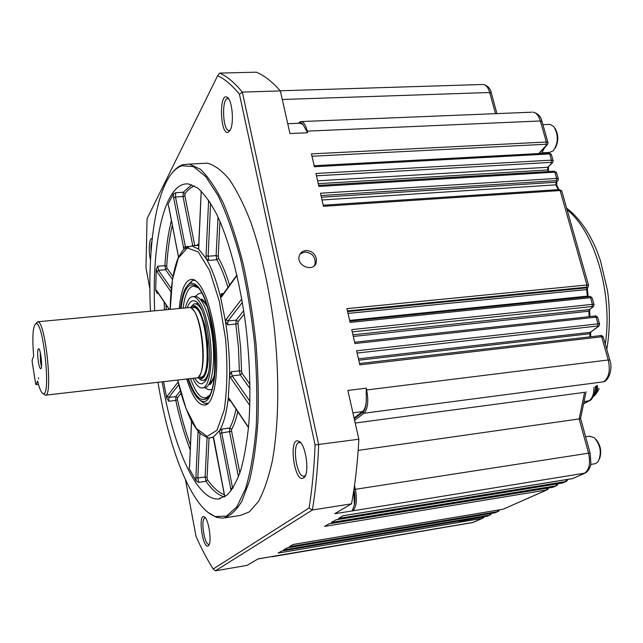 <?xml version="1.0" encoding="UTF-8"?>
<svg xmlns="http://www.w3.org/2000/svg" width="643" height="643" viewBox="0 0 643 643"><rect width="100%" height="100%" fill="white"/><g stroke="black" fill="none" stroke-linecap="round" stroke-linejoin="round"><path stroke-width="0.96" d="M596.005 386.178L594.132 394.85M555.239 148.107C558.751 141.307 558.654 134.668 554.941 128.19M599.525 458.837C601.888 451.836 600.731 445.382 596.045 439.474M583.965 403.547L588.699 400.999C592.251 398.748 594.003 394.191 593.955 387.311M542.049 152.841L549.484 152.439L553.301 150.792C558.47 143.003 558.614 134.893 553.719 126.47L549.95 124.372L549.026 124.412M590.708 464.511L595.836 463.547L598.247 461.441C601.888 452.945 600.57 445.028 594.293 437.682L589.551 436.187M544.018 128.664L545.61 134.258M544.782 147.456L541.559 153.396M272.206 556.742L472.38 522.614L482.989 518.113L483.793 516.827M547.531 144.506L546.63 145.029L545.995 144.249L546.341 142.015L548.021 142.722M553.157 160.871L551.493 160.139L549.725 153.926L551.372 154.537L553.084 160.549M558.349 179.116L556.677 178.424L554.901 172.155L556.549 172.734L558.277 178.81M588.578 285.46L587.927 287.333L587.139 287.751L586.545 287.188L586.938 284.994L560.117 190.545L561.765 191.075M588.586 285.428L586.938 284.994L346.931 308.624L350.097 322.416L590.547 297.709L589.543 296.592M594.019 304.533L592.163 298.014L590.547 297.709L592.436 304.34L594.068 304.766M599.614 324.217L598.882 326.162L598.151 326.531L597.572 326.033L597.974 323.847L596.077 317.16L597.693 317.441M604.131 381.685L604.806 381.307C609.355 379.105 612.771 367.965 609.853 360.217L608.238 359.984L601.647 336.787L359.831 364.87L356.608 350.813L597.974 323.847L599.614 324.209M359.517 363.512L600.562 335.622L601.647 336.787L603.255 337.028L609.805 360.072M573.13 478.376L584.286 473.393C589.285 470.081 590.708 463.346 588.546 453.186L579.166 418.931L580.581 418.32L586.07 391.675M566.829 481.109L565.8 481.543L566.403 479.63M562.215 483.054L563.228 482.74M553.181 487.177L557.111 485.393M503.71 508.983L546.646 489.99L324.538 526.408L329.015 523.836L553.607 486.984M547.048 488.222L546.646 489.99L547.667 489.556M498.663 511.153L497.658 511.587L498.012 510.084M495.649 512.543L497.658 511.587L289.294 546.671L293.104 544.476L502.979 509.24L293.079 544.492M490.73 514.641L489.733 515.083L490.079 513.62M487.386 516.184L490.022 515.019M558.341 179.084L557.827 180.876L556.951 181.374L556.324 180.651L556.677 178.424L320.471 193.221L323.477 206.315L560.117 190.545L559.273 189.572M553.157 160.83L552.659 162.615L551.766 163.129L551.139 162.374L551.493 160.139L315.946 173.465L318.92 186.446L554.901 172.155L553.961 171.215M594.068 304.742L593.385 306.663L592.621 307.057L592.034 306.526L592.436 304.34L351.745 329.618L354.936 343.547L596.077 317.16L594.751 316.099M459.576 521.288L459.166 522.365L459.576 521.288L483.351 516.9M494.756 512.825L287.341 547.788L283.627 549.926L489.733 515.083L487.064 516.257L281.722 551.019L278.106 553.093L459.166 522.365M572.093 478.697L343.177 515.702L338.419 518.435L565.8 481.543L562.448 483.014L335.992 519.833L331.378 522.478L556.091 485.819L556.5 484.002M354.237 418.73L362.716 412.292C364.862 410.475 366.052 406.681 366.277 400.911L366.229 388.163L347.863 390.43L358.858 439.225L315.094 444.924L239.437 94.216L242.339 92.102L280.348 90.912C272.134 81.589 264.096 75.344 256.252 72.177L219.689 73.109C227.035 76.316 234.582 82.65 242.339 92.102L318.687 444.803C317.706 468.795 315.6 490.529 312.377 510.012L351.528 503.815L334.714 513.725L352.227 510.912L354.365 504.779C355.29 500.407 355.145 495.319 353.931 489.532L588.546 453.186L590.137 453.235L590.901 463.362C591.11 465.283 588.53 471.632 585.122 473.087L352.227 510.912M215.389 570.823L213.203 568.991L309.082 507.994L312.377 510.012L215.389 570.823L247.041 565.382L258.1 558.863L473.192 522.381L482.531 518.314M358.175 450.389L579.166 418.931L584.6 392.334L355.209 423.03M299.951 121.8L301.366 121.559C303.834 122.082 305.795 125.281 307.241 131.14L540.369 120.972L546.341 142.015L311.453 153.886L314.403 166.746L549.725 153.926L548.809 153.002M280.348 90.912L289.953 133.527L307.611 132.747L303.03 124.565C301.503 122.58 299.976 122.154 298.465 123.279M316.364 258.422L316.252 262.577C313.712 272.712 296.166 265.977 299.212 255.994C300.209 252.787 302.427 250.979 305.883 250.561C311.188 250.657 314.684 253.278 316.364 258.422M198.735 248.455L198.534 248.994L206.17 258.615L208.862 260.383L216.836 259.74L216.112 255.617L218.025 217.061M223.531 293.521L221.377 293.714L220.581 297.154L225.46 321.299L227.662 324.844L235.828 324.024L236.182 320.174L243.729 310.617M250.055 388.677L240.297 374.925L239.349 370.834L231.223 371.758L229.583 375.496L228.281 398.001L229.535 400.782L230.395 400.677M238.481 476.825L229.591 431.895L229.696 428.053L221.859 429.074L219.472 430.714L213.243 437.152M191.542 421.093L189.613 466.271L189.066 468.329L196.203 481.02L195.898 477.403L198.092 431.059M163.579 381.653L166.778 398.411L167.22 396.192L178.103 382.014M170.958 291.785L157.085 271.78L156.249 269.232L155.686 290.435L156.587 290.459L169.342 309.444M157.993 382.296C168.956 449.578 191.944 508.685 215.413 516.546L226.529 516.112L236.809 506.877L245.594 488.584C250.537 472.018 254.073 451.515 256.195 427.065C257.361 400.83 256.814 372.948 254.556 343.418C251.325 313.824 246.647 285.677 240.53 258.976C233.763 233.98 226.28 212.881 218.098 195.681L205.656 176.52L193.414 166.601L182.017 165.717C175.852 167.823 170.483 173.53 165.902 182.829C153.155 208.605 147.954 258.357 150.47 311.212M154.674 310.818C151.603 241.985 164.721 181.157 188.495 183.962L197.666 188.005C204.04 193.639 210.398 202.432 216.747 214.376C229.27 240.723 240.096 281.61 245.939 326.556C249.838 361.077 250.826 393.194 248.913 422.917C247.129 441.291 244.412 457.077 240.763 470.274C236.664 481.76 231.986 490.127 226.722 495.383L218.419 498.952C196.549 500.712 173.104 446.427 162.189 381.813M183.906 249.259L173.642 197.787L173.361 194.001L167.936 204.49L168.852 206.966L178.537 257.112M366.277 400.911C365.875 406.296 364.629 409.848 362.548 411.576L354.076 418.022M353.811 490.32L354.365 504.779M257.859 559.008L273.114 556.308M299.919 123.215L303.03 124.565M351.528 503.815C355.145 484.492 357.588 462.96 358.858 439.225M151.941 241.294C151.049 243.593 150.743 247.097 151.025 251.807M228.731 98.942L228.064 98.692C221.522 97.021 222.462 130.36 228.916 130.537L230.154 130.216M205.382 517.936L204.474 518.17C200.536 520.581 204.691 545.449 208.879 544.364L209.28 544.227M300.763 442.898L299.413 442.553C291.657 442.223 296.31 477.46 303.874 476.198L305.401 475.442M172.203 172.879C175.467 168.683 179.027 165.958 182.869 164.688L189.331 164.102L200.359 169.278C208.035 176.495 215.67 187.74 223.266 203.019C230.668 220.493 237.371 241.093 243.392 264.803C248.825 289.848 253.02 316.018 255.962 343.322C258.084 370.553 258.743 396.498 257.947 421.149C256.332 444.385 253.463 464.447 249.347 481.334L241.856 501.243C236.053 510.847 229.744 516.49 222.928 518.17L216.426 517.358L207.978 512.391M224.785 517.872L240.45 515.421L249.331 511.892L258.349 501.653C263.855 491.541 268.493 478.087 272.254 461.296C278.917 425.24 279.681 374.925 273.805 324.048C268.637 285.42 260.97 251.453 250.802 222.173C243.882 204.514 236.664 190.199 229.157 179.212C221.642 170.299 214.352 164.954 207.279 163.169L201.717 163.459M219.689 73.109L217.639 75.729L147.07 218.644L145.969 267.898L149.859 288.779M239.437 94.216C231.986 85.109 224.72 78.952 217.639 75.729M309.082 507.994C312.136 489.09 314.138 468.064 315.094 444.924M185.481 479.823L196.011 536.334C201.436 548.648 207.167 559.531 213.203 568.991M303.665 477.853L303.512 477.95C294.333 483.922 288.056 436.388 298.633 441.162C305.835 443.228 310.119 474.397 303.665 477.853M208.252 545.843L208.187 545.891C202.867 549.636 197.771 514.135 203.984 516.739C208.597 517.583 212.455 543.753 208.252 545.843M230.081 130.352L228.185 132.281C220.107 135.585 218.845 91.636 227.244 97.326C232.284 99.794 234.325 123.673 230.081 130.352M150.51 259.836C148.131 250.577 149.289 236.785 152.343 238.786M168.554 205.977L167.936 204.49M156.249 269.232L157.824 266.21L164.889 265.639C165.982 248.528 168.161 233.457 171.424 220.428M158.299 293.296L157.093 293.409L155.686 290.435M190.256 450.092C184.629 435.407 179.807 418.85 175.772 400.428L168.812 401.264L166.778 398.411M189.066 468.329L189.548 466.103M224.528 496.926C218.282 495.239 212.11 490.03 206.025 481.302L198.711 482.363L196.203 481.02M173.361 194.001L175.716 192.699L183.255 192.249L191.71 184.718M179.268 308.519C181.189 288.41 185.787 278.7 193.053 279.384C200.777 282.293 207.335 296.174 212.72 321.026C220.734 359.397 216.096 404.214 205.013 405.026C198.414 405.58 192.313 396.908 186.703 379.008M195.102 280.284L192.361 280.597L187.949 284.897M200.094 400.267L204.04 403.185L208.043 403.298M314.194 265.848L315.054 263.976C315.665 256.806 312.217 252.812 304.71 251.992L300.056 254.001M212.102 381.854L209.192 383.646M200.327 299.325L203.244 300.265M209.546 383.582L210.189 384.032M181.029 308.351C183.215 290.789 187.692 283.089 194.451 285.251C213.347 290.572 223.177 394.923 205.294 399.255C199.426 401.168 193.816 394.352 188.463 378.807M187.933 378.872C192.008 391.282 196.485 398.628 201.347 400.919C213.492 407.831 220.171 362.668 211.716 322.384C205.535 294.848 198.349 281.859 190.151 283.418C185.264 285.838 182.049 294.164 180.498 308.399M187.338 307.764C189.098 302.556 191.381 300.257 194.186 300.852C206.829 301.551 215.887 371.357 204.651 381.95L202.079 383.71C199.684 384.168 197.24 382.296 194.757 378.092M192.836 378.309C195.802 384.618 198.8 387.825 201.838 387.938C210.39 389.119 214.223 355.788 208.252 327.062C204.088 307.917 199.049 297.749 193.133 296.568C189.757 296.608 187.185 300.402 185.417 307.941M197.618 287.678L193.977 286.151C188.584 286.481 184.951 293.819 183.07 308.166M190.489 378.574C194.909 391.113 199.619 397.575 204.611 397.961L206.604 397.478L208.959 395.566M202.625 387.85L204.225 387.657C212.833 388.83 216.707 355.523 210.719 326.821C206.548 307.684 201.484 297.532 195.536 296.351L194.516 296.439M41.546 365.578L40.662 354.309M40.316 352.653L40.445 361.237L41.449 366.703M38.459 384.377L36.04 384.651L35.598 383.574L32.198 362.025L32.15 360L33.637 356.166C32.046 335.718 32.946 324.868 36.338 323.622L37.865 321.789C45.597 321.508 53.256 397.213 45.323 395.196L43.394 393.725M38.347 361.784C37.342 354.213 37.423 349.84 38.572 348.667C40.702 348.257 42.872 369.58 40.613 368.696C39.81 368.318 39.054 366.02 38.347 361.784M38.588 377.754L38.476 378.872L38.588 377.754M40.67 354.357L40.179 354.406M36.04 384.651L37.575 381.018C39.625 389.28 41.586 393.516 43.459 393.725C50.966 395.582 43.66 323.429 36.338 323.622M40.839 355.346L40.155 355.41M35.855 323.614L37.865 321.789M188.536 307.651L189.291 307.579C201.838 306.044 208.854 380.109 196.002 377.947L45.589 395.156M197.602 377.457L199.459 378.735L201.95 378.775L204.193 376.75L206.049 372.747L207.4 366.96L208.171 359.702L207.761 342.534L204.908 325.294L200.278 312.072L197.65 307.957L195.006 305.827L192.506 305.771L190.264 307.78M191.14 306.719L193.848 304.043L195.207 303.801C197.297 303.922 199.41 305.915 201.564 309.781M208.236 373.181C206.749 377.947 204.844 380.367 202.505 380.431L201.098 380.134L198.679 378.325M593.979 396L593.987 395.992C596.648 394.199 597.781 390.671 597.371 385.422M593.553 396.184C596.286 394.448 597.468 390.912 597.09 385.583M596.543 385.88C596.865 390.47 595.932 393.757 593.754 395.758M605.264 344.093C613.1 293.964 594.654 231.456 567.07 209.731M584.334 401.666L589.711 400.573C591.488 400.758 596.455 392.069 595.314 386.564M541.961 121.406C540.843 116.391 537.813 113.305 532.87 112.147C536.19 112.597 538.689 115.539 540.369 120.972L542.033 121.68L547.94 142.441M362.716 412.292L363.986 413.24L603.624 381.805C608.969 377.682 610.512 370.408 608.238 359.984L366.647 389.963C368.736 401.28 367.844 409.036 363.986 413.24L354.598 420.329M297.958 123.295L301.366 121.559L531.777 112.195M495.504 113.666L489.701 92.496L491.365 93.259L496.951 113.61M282.285 99.496L489.701 92.496C488.246 87.569 486.1 84.892 483.271 84.466L482.363 84.498M538.681 153.556L546.63 145.029M547.209 144.852L538.995 153.54M557.489 181.213L556.082 182.242L556.951 181.374M558.904 189.597L556.766 185.264L555.882 184.846L556.082 182.242L321.396 197.232M558.237 189.637L555.882 184.846L322.022 199.981M323.228 205.221L559.161 189.572M552.329 162.952L547.78 167.268L551.766 163.129M549.202 171.504L547.643 169.969L547.78 167.268L317.626 180.804M548.583 171.536L547.643 169.969L318.277 183.657M587.734 287.525L587.139 287.751M587.622 287.606L587.372 289.535L586.609 289.575L587.083 287.799L347.614 311.598M587.372 289.559L588.176 296.069L587.413 296.126L586.609 289.575L348.032 313.422M587.565 296.793L587.413 296.126L349.639 320.415M349.8 321.138L589.237 296.672M593.023 306.944L589.334 309.621L592.621 307.057M589.856 309.436L589.591 311.083L588.835 311.212L589.334 309.621L352.943 334.834M589.205 316.653L588.835 311.212L353.312 336.458M598.529 326.427L590.37 332.335L598.151 326.531M590.877 332.158L590.62 333.492L589.872 333.733L590.37 332.335L358.44 358.826M589.904 336.852L589.872 333.733L358.762 360.233M603.198 336.868C601.816 335.509 600.932 335.091 600.562 335.622L600.313 335.686M459.399 522.261L482.242 518.387L482.427 517.422M502.802 509.272L503.308 509.16M272.319 556.541L271.266 556.725M343.089 515.75L566.218 479.678M354.51 485.545L355.306 489.13C357.291 500.125 356.471 507.263 352.854 510.55L352.444 510.518M357.122 353.063L597.572 326.033M306.815 131.196L307.241 131.14L307.611 132.747M366.229 388.163L366.647 389.963L366.197 390.044M352.268 331.884L592.034 306.526M347.453 310.899L586.545 287.188M321.01 195.56L556.324 180.651M316.485 175.812L551.139 162.374M311.992 156.249L545.995 144.249M199.025 245.304L191.767 245.859L198.655 249.13L201.243 191.108M199.025 245.248L198.583 245.345M210.607 203.212L208.139 256.244L206.033 255.729L206.17 258.615C211.619 267.801 216.426 280.653 220.581 297.154L221.473 296.945L237.026 275.429M227.935 287.421C224.576 276.104 220.879 266.885 216.836 259.74L218.588 258.189C222.566 265.181 226.223 274.175 229.567 285.154M241.8 298.971L226.039 319.523L225.46 321.299C228.369 339.777 229.744 357.838 229.583 375.496L230.451 377.57L232.171 375.866L249.958 401.369M241.535 371.18L239.349 370.834L238.465 347.662L235.828 324.024L237.958 323.558L240.651 347.598L241.535 371.18L242.009 373.229L250.014 384.434M230.049 399.825L228.281 398.001C226.553 412.943 223.611 423.85 219.472 430.714L231.134 490.705M237.773 411.665C236.134 419.059 234.092 424.951 231.641 429.347L229.696 428.053C232.268 423.407 234.374 417.074 236.021 409.061M224.809 496.758L213.982 439.378L213.283 436.991L210.028 437.827C209.714 438.735 206.805 437.553 201.307 434.274C198.309 431.831 195.078 427.491 191.638 421.278C186.173 410.395 181.511 396.651 177.653 380.045M206.033 255.729L208.637 200.182M229.229 398.604L248.536 427.346M249.846 405.54L230.451 377.57M192.763 245.779L183.03 196.565L175.499 197.023L185.61 247.885M188.343 246.341L183.335 247.314M197.964 432.225L199.732 432.827M229.808 399.801L229.535 400.782M221.859 429.074L221.763 432.924L219.777 433.551M231.223 371.758L232.171 375.866L240.297 374.925L242.009 373.229M226.039 319.523L228 320.978L227.662 324.844M219.978 221.385L218.226 256.123L216.112 255.617L208.139 256.244L208.862 260.383M221.377 293.714L222.213 295.346M222.197 295.37L221.473 296.945M231.641 429.347L231.584 431.268L239.863 473.015M209.055 437.835L207.046 477.548L207.496 479.718C213.13 487.756 218.853 492.771 224.648 494.764M181.004 393.379L177.492 397.792L177.46 399.713C181.117 416.407 185.457 431.582 190.465 445.237M166.039 304.83L166.191 309.741M172.332 225.13C169.567 237.211 167.686 250.915 166.698 266.226L167.051 268.276L172.895 276.458M196.099 245.53L199.081 243.874M194.29 185.843L190.802 187.78L187.499 190.674L185.007 193.647L184.887 195.81L194.789 245.626M218.226 256.123L218.588 258.189M362.548 411.576L352.911 412.83M164.423 309.91L164.19 302.073M244.236 313.977L238.143 321.629L237.958 323.558M242.387 302.379L228 320.978L236.182 320.174L238.143 321.629M172.42 279.335L165.605 269.738L158.54 270.317L171.255 288.546M178.73 384.675L168.876 397.406L175.844 396.578L180.321 390.912M199.917 433.012L197.819 477.998L205.125 476.953L207.086 437.513M231.584 431.268L221.763 432.924L232.565 487.965L233.071 487.892M177.46 399.713L175.772 400.428L175.844 396.578L177.492 397.792M167.22 396.192L168.876 397.406L168.812 401.264M207.496 479.718L206.025 481.302L205.125 476.953L207.046 477.548M195.898 477.403L197.819 477.998L198.711 482.363M230.54 488.567L232.565 487.965L232.678 488.495M184.887 195.81L183.03 196.565L183.255 192.249L185.007 193.647M175.716 192.699L175.499 197.023L173.642 197.787M167.051 268.276L165.605 269.738L164.889 265.639L166.698 266.226M157.824 266.21L158.54 270.317L157.085 271.78M157.286 291.793L157.093 293.409M194.7 245.272L194.154 245.674M156.587 290.459L157.021 291.4M189.613 466.271L189.556 466.939M209.819 201.958L208.509 201.492M177.701 380.037L186.036 408.562L196.276 428.455L207.126 436.396L216.996 430.263L224.222 409.912C227.212 389.754 227.694 366.237 225.645 339.335L219.319 301.245L209.578 270.446L198.253 251.943L187.282 247.949L178.312 258.004L172.437 279.657L170.234 309.363M207.142 306.615C205.004 302.708 202.883 300.458 200.769 299.871M209.514 383.027C211.459 382.014 213.066 379.386 214.336 375.134M192.12 309.01C202.023 315.673 207.456 367.362 199.161 375.882M197.642 377.433L200.262 377.136C213.13 379.257 206.194 305.964 193.631 307.499L192.876 307.563M192.169 307.635C205.656 297.572 214.786 384.233 199.515 377.224M595.145 395.075C598.167 391.016 599.389 388.75 598.826 388.268M606.743 349.286C609.508 335.26 610.561 310.842 607.49 290.58L600.409 260.455L597.331 251.96C589.366 232.3 579.126 217.696 566.62 208.147M589.117 400.886L583.94 403.675M549.95 124.372L542.893 124.686M589.928 436.131L585.62 436.766M561.765 191.067L588.53 285.219M597.685 317.425L599.557 324.024M584.608 473.312L573.154 478.36M566.121 481.462L563.26 482.724M556.404 485.746L553.631 486.968M546.96 489.91L503.742 508.967M497.947 511.523L495.673 512.527M491.292 92.978C490.432 88.469 487.756 85.64 483.271 84.466L280.244 90.792M473.521 522.293L472.573 522.574M556.717 182.017L556.685 185.096M559.265 189.572L561.685 190.826M548.423 167.035L548.439 170.226M318.679 185.385L554.065 171.207L556.46 172.469M314.17 165.717L548.921 153.002L551.284 154.264M548.005 142.738L547.539 144.498M588.176 296.077L588.297 296.72M589.527 296.592C589.792 296.077 590.652 296.495 592.107 297.838M589.591 311.099L589.969 316.573M354.639 342.221L595.024 316.018C595.33 315.504 596.198 315.922 597.628 317.272M590.62 333.548L590.66 336.763M580.589 418.416L590.113 453.138M483.906 517.197L482.989 518.113M491.662 513.355L490.472 514.818M495.247 512.72L287.308 547.804M499.611 509.819L498.405 511.322M548.776 487.933L547.442 489.701M558.253 483.713L556.886 485.529M562.802 482.933L335.951 519.857M567.994 479.373L566.604 481.245M572.696 478.569L343.129 515.726M486.976 516.289L281.698 551.035M552.707 487.29L328.983 523.86M213.355 437.393L211.443 437.642M198.534 248.994L201.187 191.051M178.505 257.184L168.498 205.599M191.493 421.004L189.564 466.167M213.195 437.047L224.745 496.798M229.527 399.391L248.511 427.659M222.108 295.483L236.921 274.971M287.743 123.721L300.731 123.183M228.916 130.537L230.001 130.489M189.331 164.102L207.279 163.169M300.498 442.77L298.633 441.162M304.886 475.852L303.512 477.95M205.197 517.711L203.984 516.739M209.248 544.308L208.187 545.891M228.619 98.773L227.244 97.326M229.688 130.457L228.185 132.281M220.227 498.679L218.419 498.952M199.033 245.055L197.698 245.409M156.932 291.263L169.149 309.468M215.413 516.546L216.426 517.358M182.017 165.717L182.869 164.688M191.767 245.859L184.758 248.519L182.757 250.44L178.465 257.256C173.329 269.441 170.572 286.81 170.194 309.371M194.532 279.962L193.053 279.384M207.359 403.507L205.013 405.026M315.054 263.976L316.252 262.577M195.351 301.334L194.186 300.852M204.611 397.961L205.559 397.848M206.403 397.744L207.432 397.615M193.133 296.568L195.536 296.351M201.347 400.919L204.04 403.185M190.151 283.418L192.361 280.597M196.067 286.714L194.451 285.251M206.604 397.478L205.294 399.255M209.353 383.622L209.578 384.209C210.213 385.414 211.748 382.89 214.175 376.629M201.355 299.405L201.5 299.132C202.826 299.365 204.554 301.414 206.7 305.288M201.436 293.039C198.574 293.843 199.338 292.694 195.52 296.351M204.956 387.576C207.11 389.449 209.321 390.1 211.587 389.529M41.039 368.383L40.613 368.696M43.459 393.725L45.323 395.196M189.291 307.579L37.744 321.765M192.667 307.587L190.32 307.804M199.459 378.735L201.098 380.134M192.506 305.771L193.848 304.043M197.859 303.552L195.207 303.801M205.905 380.037L203.188 380.351"/></g></svg>
